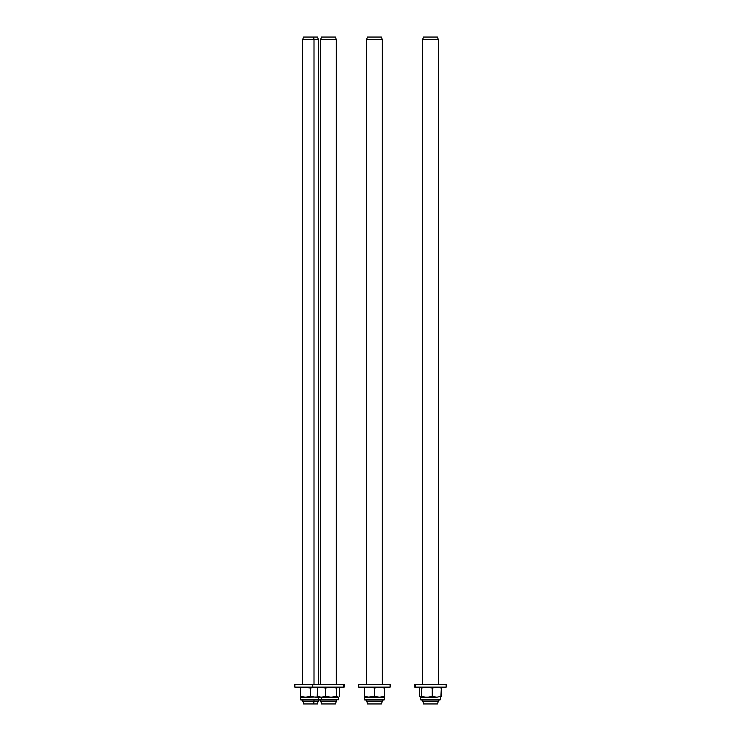 <?xml version="1.0" encoding="UTF-8"?>
<svg xmlns="http://www.w3.org/2000/svg" width="741" height="741" viewBox="0 0 741 741"><rect width="100%" height="100%" fill="white"/><g stroke="black" fill="none" stroke-linecap="round" stroke-linejoin="round"><path stroke-width="1.11" d="M382.273 39.514L381.374 37.05L367.471 37.05L366.573 39.514L382.273 39.514L366.573 39.514L366.573 684.332L366.573 39.514L367.471 37.05L381.374 37.05L382.273 39.514L382.273 684.332L382.273 39.514M382.273 701.486L382.273 700.023L382.273 701.486L366.573 701.486L382.273 701.486L381.374 703.95L382.273 701.486M366.573 700.023L367.471 703.95L381.374 703.95L367.471 703.95L366.573 700.023M438.311 39.514L437.412 37.05L423.519 37.05L422.62 39.514L438.311 39.514L422.62 39.514L422.62 684.332L422.62 39.514L423.519 37.05L437.412 37.05L438.311 39.514L438.311 684.332L438.311 39.514M438.311 701.486L438.311 700.023L438.311 701.486L422.62 701.486L438.311 701.486L437.412 703.95L438.311 701.486M422.62 700.023L423.519 703.95L437.412 703.95L423.519 703.95L422.62 700.023M318.38 684.332L318.38 39.514L317.481 37.05L313.61 37.05L314.008 39.514L318.38 39.514L314.008 39.514L314.008 684.332L314.008 39.514L302.689 39.514L314.008 39.514L313.61 37.05L303.643 37.05M314.008 701.486L314.008 700.023L314.008 701.486L302.689 701.486L314.008 701.486L313.61 703.95L314.008 701.486L318.38 701.486L314.008 701.486M302.689 700.023L303.588 703.95L317.472 703.95L303.643 703.95M317.472 37.05L303.597 37.05L302.689 39.514L302.689 684.332M336.312 39.514L335.414 37.05L321.52 37.05L320.621 39.514L336.312 39.514L320.621 39.514L320.621 684.332L320.621 39.514L321.52 37.05L335.414 37.05L336.312 39.514L336.312 684.332L336.312 39.514M336.312 701.486L336.312 700.023L336.312 701.486L320.621 701.486L336.312 701.486L335.414 703.95L336.312 701.486M320.621 700.023L321.52 703.95L335.414 703.95L321.52 703.95L320.621 700.023M344.111 684.332L294.844 684.332L294.844 687.139L343.796 687.139L343.796 684.332L344.111 687.139M344.157 684.332L312.776 684.332L312.776 687.139L344.157 687.139L344.157 684.332M358.727 684.332L358.727 687.139L390.118 687.139L390.118 684.332L358.727 684.332L358.727 687.139L390.118 687.139L390.118 684.332L358.727 684.332M414.775 684.332L446.156 684.332L415.525 684.332L415.525 687.139L446.156 687.139L415.525 687.139L415.525 684.332L414.775 684.332L414.775 687.139L415.525 687.139L414.775 687.139M313.665 684.332L294.844 684.332M294.844 687.139L313.665 687.139M301.568 699.467A0.565 0.565 0 0 1 301.003 700.023A0.565 0.565 0 0 1 300.448 699.467L300.448 696.327L305.496 697.225L300.448 696.327L300.448 697.225L306.774 697.161L310.535 696.327L315.583 697.225L310.535 696.327L305.496 697.225L318.13 696.985L300.448 697.225L300.448 699.467L318.38 699.467L300.448 699.467A0.565 0.565 0 0 0 301.003 700.023L318.945 700.023L319.501 699.467A0.565 0.565 0 0 0 320.056 700.023A0.565 0.565 0 0 0 320.621 699.467M302.939 687.379L300.448 687.667M304.208 687.203L310.535 688.037L314.295 687.203L318.13 687.379L314.295 687.203L310.535 688.037L304.208 687.203M315.583 697.225L321.335 697.225L321.733 700.023L321.335 699.467L338.554 699.467L337.998 700.023L337.433 699.467M300.448 697.161L300.448 688.037L300.448 696.327L302.939 696.985L300.448 696.327M310.535 696.327L310.535 688.037L310.535 696.327M383.393 699.467A0.565 0.565 0 0 0 383.949 700.023A0.565 0.565 0 0 0 384.514 699.467L364.331 699.467A0.565 0.565 0 0 0 364.896 700.023A0.565 0.565 0 0 0 365.452 699.467M364.331 697.225L364.331 699.467L384.514 699.467L384.514 697.225L364.331 697.225L384.514 697.225L384.514 696.327L379.466 697.225L374.427 696.327L368.101 697.161L364.331 696.327L364.331 697.225L364.331 696.327L369.379 697.225L374.427 696.327L374.427 688.037L379.466 687.139L384.514 688.037L384.514 687.139L384.514 688.037L379.466 687.139L374.427 688.037L373.177 687.667L374.427 688.037L374.427 696.327L379.466 697.225L384.514 696.327L384.514 699.467A0.565 0.565 0 0 1 383.949 700.023L364.896 700.023A0.565 0.565 0 0 1 364.331 699.467L364.331 697.225M366.832 687.379L364.331 687.667M368.092 687.203L373.177 687.667L368.092 687.203M384.514 687.203L384.514 688.037L382.013 687.379L384.514 688.037L384.514 696.327L384.514 688.037M382.013 696.985L384.514 696.327L384.514 697.161M364.331 697.161L364.331 688.037L364.331 696.327L366.832 696.985L364.331 696.327M335.599 699.467C339.378 699.467 339.378 699.467 335.599 699.467L321.335 699.467L321.335 697.225L331.079 697.225L320.297 697.161L317.222 696.327L318.343 697.161L317.222 696.327L321.335 697.225L318.38 697.225L318.38 699.467L321.335 699.467L318.38 699.467L318.945 700.023L336.312 700.023M338.554 699.467L338.554 697.225L331.079 697.225L338.554 697.225L336.701 696.327L331.079 697.225L325.456 696.327L321.335 697.225L325.456 696.327L325.456 688.037L331.079 687.139L336.701 688.037L338.211 687.139L339.721 688.037L338.97 687.379M320.297 687.203L325.456 688.037L320.297 687.203M318.232 687.667L317.222 688.037L318.232 687.667M317.593 687.667L317.222 696.327L317.593 687.667M339.721 696.327L339.721 688.037L339.721 696.327M338.6 687.203L336.701 688.037L331.079 687.139L325.456 688.037L325.456 696.327L331.079 697.225L336.701 696.327L336.701 688.037L336.701 696.327L338.211 697.225M440.432 699.467L420.499 699.467A0.565 0.556 90 0 0 421.055 700.023A0.565 0.556 -90 0 1 420.499 699.467L440.552 699.467L439.997 700.023L439.432 699.467M440.552 699.467L440.552 697.225L441.33 696.327L436.792 697.225L425.445 697.161L421.388 696.327L420.499 697.225L420.499 699.467L420.499 697.225L426.816 697.225L420.499 697.225L419.601 696.327L420.045 696.985M420.045 687.379L419.601 688.037L420.499 687.139L421.388 688.037L426.816 687.139L432.253 688.037L436.792 687.139L441.33 688.037L440.552 687.139M420.267 697.161L421.388 696.327L425.445 697.161L436.792 697.225L432.253 696.327L428.205 697.161L432.253 696.327L432.253 688.037L426.816 687.139L421.388 688.037L420.267 687.203M420.258 697.151L420.379 699.467L420.934 700.023L421.499 699.467M419.601 688.037L419.601 696.327L419.601 688.037M421.388 696.327L421.388 688.037L421.388 696.327M440.886 687.379L441.33 688.037L436.792 687.139L432.253 688.037L432.253 696.327L436.792 697.225L441.33 696.327L441.33 688.037L440.886 696.985M318.38 700.023L317.481 703.95M446.156 684.332L446.156 687.139M439.876 700.023L420.934 700.023"/></g></svg>
